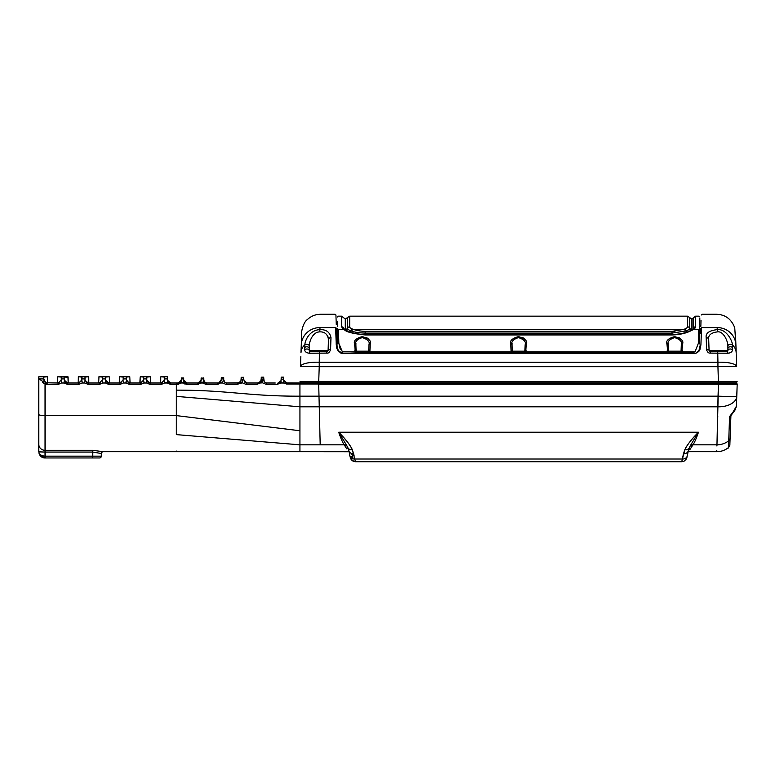 <?xml version="1.0" encoding="UTF-8"?>
<svg xmlns="http://www.w3.org/2000/svg" width="776" height="776" viewBox="0 0 776 776"><rect width="100%" height="100%" fill="white"/><g stroke="black" fill="none" stroke-linecap="round" stroke-linejoin="round"><path stroke-width="1.16" d="M346.814 448.877L344.156 444.823L320.197 444.823C320.507 454.076 320.507 454.076 320.197 444.823L318.703 384.256L737.19 384.256L736.773 396.177A18.74 0.65 -178 0 1 718.043 396.177L716.966 444.823C716.655 454.076 716.655 454.076 716.966 444.823L693.007 444.823C687.041 453.911 687.041 453.911 693.007 444.823C687.041 453.911 687.041 453.911 693.007 444.823C694.85 441.835 696.664 437.635 698.429 432.232L338.734 432.232C346.329 440.147 350.868 445.987 352.352 449.77L354.06 455.522M729.324 423.851L729.527 418.089C728.247 416.411 735.085 411.445 736.424 406.217L736.773 396.177A18.74 11.271 -178 0 1 718.043 406.799A18.74 11.271 2 0 0 736.773 396.177L736.89 392.792M736.754 384.256L735.405 384.265M733.242 384.265L731.778 384.265M730.003 384.265L726.472 384.265M722.524 384.256L718.46 384.256L716.966 444.823L693.007 444.823C694.86 441.806 696.673 437.615 698.429 432.232C691.639 439.109 687.1 444.949 684.81 449.77C686.537 445.676 691.077 439.837 698.429 432.232L690.262 445.802L698.429 432.232L338.734 432.232L346.901 445.802L348.802 450.536A4.995 4.249 168.1 0 0 353.691 453.776A4.995 4.249 168.1 0 1 348.802 450.536L346.901 445.802M338.802 432.426L341.45 439.507M728.78 439.391L728.732 440.758A3.744 3.676 2 0 0 730.129 438.023L730.895 416.023A3.744 2.794 -178 0 1 729.527 418.089L729.042 431.863M716.927 446.016L716.966 444.823A18.74 18.401 -178 0 0 728.732 440.758C728.48 448.033 728.325 452.553 728.732 440.758L729.527 418.089A3.744 2.794 2 0 0 730.895 416.023L730.391 430.505M729.896 444.57L729.741 445.54M688.477 451.719L716.733 451.719C721.127 451.68 725.056 450.293 728.499 447.568L728.499 447.548C725.056 450.293 721.127 451.68 716.733 451.719L716.782 450.293M716.966 444.823A18.74 18.401 -178 0 0 728.732 440.758A3.744 3.676 2 0 0 730.129 438.023L730.129 438.023A3.744 3.676 2 0 1 730.119 438.188M684.054 461.157L681.745 461.72L683.472 453.776A4.995 4.249 11.9 0 0 688.361 450.536L690.223 445.87M682.405 459.149L684.81 449.77A4.995 4.161 24.6 0 0 689.35 447.587A4.995 4.161 24.6 0 1 684.81 449.77L683.472 453.776A4.995 4.249 11.9 0 0 688.361 450.536L687.342 455.667L688.361 450.536M349.064 451.322L349.763 454.911A4.995 4.258 -10.6 0 0 349.83 455.667A4.995 4.258 -10.6 0 1 349.763 454.911A4.995 4.258 -10.6 0 0 349.83 455.667A4.995 4.258 -10.6 0 0 354.739 459.014L352.352 449.77A4.995 4.161 155.4 0 1 347.823 447.587A4.995 4.161 155.4 0 0 352.352 449.77C350.015 444.852 345.475 439.012 338.734 432.232L338.908 432.765M350.141 457.074L349.83 455.667A4.995 4.258 -10.6 0 0 354.739 459.014L355.427 461.72L681.745 461.72M688.011 451.748L687.749 453.087M685.48 448.421L684.81 449.76M682.424 459.014A4.995 4.258 10.6 0 0 687.342 455.667A4.995 4.258 10.6 0 1 682.424 459.014L354.739 459.014L355.427 461.72C353.778 461.633 352.323 460.818 351.043 459.266L349.83 455.667A4.995 4.258 -10.6 0 1 349.763 454.911L349.151 451.748L320.43 451.719M352.44 455.337L351.955 453.611L352.44 455.337L351.091 453.291L352.44 455.337L352.954 458.82M342.575 441.98L340.926 438.246M337.434 350.005L336.241 344.893L335.649 327.579C335.028 309.876 335.028 309.876 335.649 327.579L319.984 327.579C320.595 309.459 320.595 309.459 319.984 327.579L319.945 329.655C309.575 329.926 304.949 340.489 304.861 344.777L304.793 349.675C304.658 351.518 306.103 352.702 309.129 353.235L326.841 353.128C328.549 353.4 329.8 352.129 330.586 349.326L330.974 337.647C329.8 332.06 326.124 329.402 319.945 329.655L319.693 331.876C312.485 332.089 309.314 341.644 309.285 345.824L309.188 348.463A2.503 1.765 178 0 0 307.451 346.853A2.503 1.765 178 0 0 304.696 347.522L304.735 348.453M336.27 324.717L335.93 315.007L335.183 314.28L320.43 314.28C315.405 314.358 311.06 316.113 307.403 319.557C303.057 322.263 301.233 332.865 301.699 332.37L301.263 345.029C301.864 327.782 301.864 327.782 301.263 345.029A18.74 18.1 -178 0 1 319.984 327.579A18.74 18.1 2 0 0 301.263 345.029L300.991 352.624A18.74 13.541 2 0 1 304.861 344.777L304.793 345.291M709.08 350.616A1.251 1.251 0 0 1 709.08 350.558A2.503 1.329 178 0 0 706.587 349.326C707.169 351.984 708.41 353.255 710.331 353.128L728.033 353.235C730.992 352.799 732.447 351.615 732.379 349.675L732.302 344.777A18.74 13.541 178 0 1 736.172 352.624L735.91 345.029C735.308 327.782 735.308 327.782 735.91 345.029L734.746 327.841C731.458 319.169 725.453 314.658 716.733 314.28L701.979 314.28L701.232 315.007M736.172 352.624L735.91 345.029A18.74 18.1 178 0 0 717.179 327.579C716.578 309.459 716.578 309.459 717.179 327.579L717.228 329.655L717.179 327.579L701.514 327.579C702.135 309.876 702.135 309.876 701.514 327.579L700.922 344.893L699.739 349.995L697.75 352.294L698.652 350.878M335.649 327.579L336.396 328.277C335.785 310.604 335.785 310.604 336.396 328.277L336.997 345.33L336.241 344.893M335.872 334.107L336.008 338.161M336.415 346.649L336.813 348.356M341.585 353.293L340.392 352.867M339.257 352.178L338.249 351.256M699.739 350.005L698.924 351.256M695.587 353.293L699.739 349.995M700.224 348.744L699.768 349.918M701.291 334.107L701.407 330.838M706.79 350.49L706.655 349.947M726.937 351.732L727.907 350.558L727.878 345.824C728.227 342.643 723.892 330.828 717.48 331.876C710.971 332.739 708.042 335.271 708.692 339.471L709.08 350.558L710.331 351.77L726.656 351.77A2.503 1.513 90 0 1 728.033 353.235M310.361 351.761L309.265 350.558L310.507 351.77L326.841 351.77L310.507 351.77L326.841 351.77L319.431 351.77L319.237 362.227A18.74 5.102 2 0 0 300.506 366.679L300.855 356.63M726.656 351.77A1.251 1.251 0 0 0 727.548 351.392A1.251 1.251 0 0 1 726.666 351.77A1.251 1.251 0 0 0 727.907 350.558A2.503 1.649 2 0 1 729.624 349.064A2.503 1.649 2 0 1 732.379 349.675L732.34 350.063M727.927 346.426L727.878 345.824A2.503 1.61 -7.8 0 1 729.741 344.389A2.503 1.61 -7.8 0 1 732.302 344.777C732.777 341.556 726.433 328.549 717.228 329.655C709.109 330.557 705.433 333.224 706.199 337.647L706.587 349.326M694.714 353.41L342.449 353.41L337.434 349.995L338.113 350.073L336.997 345.33M717.732 351.77L717.936 362.227L319.237 362.227L319.237 366.679A18.74 0.65 -178 0 0 300.506 366.679M736.211 353.71L736.667 366.679A18.74 5.102 178 0 0 717.936 362.227L717.936 366.679L319.237 366.679L318.703 381.753L299.972 381.753L301.185 383.005L299.972 381.753M727.975 348.463A2.503 1.765 2 0 1 729.712 346.853A2.503 1.765 2 0 1 732.466 347.522M710.331 353.128L710.331 351.77L709.08 350.558L710.331 351.77L709.08 350.558L708.692 339.471A2.503 1.911 178 0 0 706.199 337.647M735.91 345.029L735.551 334.728M735.987 383.005L737.19 381.753L735.987 383.005L737.19 381.753L318.703 381.753L318.703 383.005L718.46 383.005L301.03 382.946M300.215 381.753L301.166 381.743M302.999 381.734L305.104 381.734M307.8 381.734L311.389 381.743M315.134 381.743L318.703 381.753M722.029 381.743L725.773 381.743M729.362 381.734L732.069 381.734M730.711 352.498L728.916 353.177M727.781 345.039L727.859 345.689M709.08 350.558L727.907 350.558A1.251 1.251 0 0 1 727.878 350.771L727.878 350.762A1.251 1.251 0 0 1 727.558 351.382A1.251 1.251 0 0 0 727.907 350.558L727.888 350.713M309.129 353.235A2.503 1.513 90 0 1 310.507 351.77A1.251 1.251 0 0 1 309.265 350.558A2.503 1.649 178 0 0 307.548 349.064A2.503 1.649 178 0 0 304.793 349.675M327.472 335.29L328.413 338.016M330.974 337.647A2.503 1.911 2 0 0 328.471 339.471L328.083 350.558L328.471 339.471C327.579 334.165 324.649 331.633 319.693 331.876M309.188 348.463L309.265 350.558L328.083 350.558A2.503 1.329 2 0 1 330.586 349.326M326.841 353.128L326.841 351.77L328.083 350.558M310.507 351.77A1.251 1.251 0 0 1 309.265 350.558A1.251 1.251 0 0 0 310.507 351.77A1.251 1.251 0 0 1 309.265 350.558M337.153 346.911L337.405 348.094M337.133 346.785L337.017 345.727M337.162 346.959L337.531 348.55M337.502 350.005L338.113 350.073M700.922 344.893L700.175 345.33L699.06 350.073L696.179 353.119M699.768 348.075L700.02 346.911M700.582 333.651L700.767 328.277C701.388 310.604 701.388 310.604 700.767 328.277L701.514 327.579M700.835 326.424L701.038 320.401M700.156 345.611L700.02 346.862M698.303 351.489L697.75 352.294M696.382 352.993L697.449 352.197M698.303 351.285L699.03 350.141M687.09 331.983A2.503 1.979 69.4 0 1 686.362 330.867L686.362 330.867A2.503 1.979 -110.1 0 0 684.51 329.14L684.519 329.14C687.07 327.889 688.06 327.113 687.497 326.812L687.497 316.162L349.675 316.162L349.675 326.812C349.307 327.326 350.306 328.102 352.653 329.14L353.371 329.383C356.388 330.498 360.316 331.158 365.156 331.362L672.016 331.362L683.792 329.383A2.503 1.872 72.5 0 1 685.548 331.148L686.362 330.867C689.272 329.431 690.398 328.549 689.757 328.209C689.757 316.346 689.757 312.689 689.757 328.209A2.503 2.435 -0 0 0 691.872 329.606L691.872 329.693M345.029 329.664A1.251 1.212 180 0 0 345.291 329.674L345.291 329.606C345.291 311.001 345.291 321.4 345.291 329.606A1.251 1.212 -0 0 1 344.854 329.558L344.99 329.635A2.503 2.202 119.9 0 1 345.31 329.868L345.291 329.606A2.503 2.435 180 0 0 347.405 328.209C346.998 328.791 348.123 329.684 350.8 330.867L351.615 331.148C355.088 332.293 359.598 332.943 365.156 333.098L672.016 333.098L672.016 334.592C680.775 334.155 687.274 332.632 691.494 330.013A2.503 2.105 61.8 0 1 692.677 329.819L694.898 328.287L692.677 329.819C687.332 333.011 680.445 334.718 672.016 334.96L365.156 334.96C353.177 333.699 346.29 331.983 344.486 329.819A2.503 2.105 -61.8 0 1 345.679 330.013L344.99 329.635A2.503 2.202 119.9 0 0 343.749 329.383L341.576 326.88A2.503 2.435 0 0 1 344.01 328.743A2.503 2.435 0 0 0 341.576 326.88M356.553 352.091L357.367 352.391L356.553 352.091L357.367 352.391L357.367 353.41L357.367 352.391L367.446 352.391A1.251 1.251 0 0 0 368.697 351.188A1.251 0.66 -178 0 1 369.939 350.568L370.162 344.001C371.529 340.955 368.891 338.491 362.246 336.609C355.864 338.423 353.332 340.887 354.642 344.001L355.243 351.848L342.148 351.848L342.895 353.002L338.85 343.409L338.481 329.383C338.026 311.768 338.026 311.768 338.481 329.383L343.749 329.383A2.503 2.202 119.9 0 1 344.127 329.373M367.446 353.41L367.446 352.391L368.503 351.809L367.446 352.391A1.251 1.251 0 0 0 368.697 351.188L368.503 351.809L368.697 351.188A1.251 0.66 -178 0 1 369.939 350.568L369.56 351.848L511.423 351.848L511.927 353.002L511.045 350.568L510.821 344.001C509.512 340.887 512.044 338.423 518.426 336.609C525.071 338.491 527.709 340.955 526.341 344.001L525.74 351.848L526.118 350.568L525.74 351.848L667.602 351.848L667.001 344.001C665.692 340.887 668.223 338.423 674.606 336.609C681.25 338.491 683.889 340.955 682.521 344.001L681.92 351.848L682.298 350.568L681.92 351.848L695.024 351.848L698.322 343.409L695.024 351.848M699.525 330.227L699.166 344.001L699.525 330.227C699.991 312.641 699.991 312.641 699.525 330.227L698.681 329.383L698.322 343.409L698.681 329.383C699.137 311.768 699.137 311.768 698.681 329.383L699.525 330.227L699.622 326.677M683.792 329.383L353.371 329.383A2.503 1.872 -72.5 0 0 351.615 331.148A2.503 1.872 -72.5 0 1 353.371 329.383L352.653 329.14A2.503 1.979 110.1 0 0 350.8 330.867A2.503 1.979 110.1 0 1 352.653 329.14M695.587 326.812L695.587 326.812A2.503 2.435 180 0 0 693.162 328.675C693.162 316.317 693.162 313.426 693.162 328.675A1.251 1.212 0 0 1 691.872 329.606C691.882 311.001 691.872 321.4 691.872 329.606A1.251 1.212 0 0 0 693.162 328.675A2.503 2.435 180 0 1 695.587 326.812L695.587 316.162L699.03 316.162L699.874 317.025M693.152 328.927L692.532 330.004L693.162 328.743A2.503 2.435 -0 0 1 695.587 326.88L694.898 328.287A2.503 2.357 -135.7 0 0 692.59 329.81A2.503 2.105 61.8 0 0 691.872 329.868M672.016 331.362L672.016 333.098L686.362 330.867M689.757 325.833L689.757 328.151M688.176 330.043L686.993 330.625M675.023 331.226L673.723 331.313M678.806 337.463L681.037 339.131M522.626 337.463L524.857 339.131M366.447 337.463L368.678 339.131M356.203 353.313L354.865 350.568L355.612 352.76M339.296 346.532L340.431 349.394M351.615 331.148L350.8 330.867A2.503 1.979 110.6 0 1 350.073 331.983M347.405 328.209C347.405 316.433 347.405 312.612 347.405 328.209A2.503 2.435 180 0 1 349.675 326.812M344.204 329.102A1.251 1.212 -0 0 1 344.01 328.675C344.001 314.872 344.001 314.872 344.01 328.675A2.503 2.435 180 0 0 341.576 326.812L341.576 316.162L338.142 316.162L337.298 317.025M338.85 343.409L338.006 344.001L337.638 330.227C337.182 312.641 337.182 312.641 337.638 330.227L338.481 329.383L337.638 330.227L337.589 328.384M337.405 321.245L337.55 326.686M667.971 352.76L668.563 353.313M511.791 352.76L512.383 353.313M668.912 352.091L669.727 352.391L668.912 352.091L669.727 352.391L669.727 353.41L669.727 352.391L679.805 352.391L679.805 353.41M512.48 351.809L512.296 351.188A1.251 1.251 0 0 0 513.547 352.391A1.251 1.251 0 0 1 512.296 351.188L513.547 352.391L512.732 352.091L513.547 352.391L513.547 353.41L513.547 352.391L523.625 352.391L523.625 353.41M357.367 352.391A1.251 1.251 0 0 1 356.116 351.188A1.251 0.66 178 0 0 354.865 350.568M356.3 351.809L356.116 351.188L356.3 351.809M368.92 344.786C370.094 341.818 367.873 339.413 362.276 337.589C356.892 339.355 354.768 341.75 355.893 344.786L356.116 351.188L368.697 351.188L368.92 344.786A1.251 0.825 2 0 1 370.162 344.001M355.941 343.254L355.893 344.777A1.251 0.825 178 0 0 354.642 344.001M343.341 353.41L355.748 353.002M368.406 353.41L369.56 351.848M524.586 353.41L525.74 351.848M680.765 353.41L681.92 351.848M524.43 352.091L523.625 352.391A1.251 1.251 0 0 0 524.877 351.188A1.251 0.66 -178 0 1 526.118 350.568A1.251 0.66 -178 0 0 524.877 351.188L523.625 352.391A1.251 1.251 0 0 0 524.877 351.188L525.1 344.786A1.251 0.825 2 0 1 526.341 344.001M525.1 344.786C526.273 341.818 524.052 339.413 518.455 337.589C513.072 339.355 510.947 341.75 512.073 344.786L512.296 351.188L512.073 344.786A1.251 0.825 178 0 0 510.821 344.001M513.547 352.391A1.251 1.251 0 0 1 512.296 351.188A1.251 0.66 178 0 0 511.045 350.568M669.727 352.391A1.251 1.251 0 0 1 668.476 351.188L681.056 351.188A1.251 1.251 0 0 1 679.805 352.391L681.056 351.188A1.251 0.66 -178 0 1 682.298 350.568A1.251 0.66 -178 0 0 681.056 351.188L679.805 352.391A1.251 1.251 0 0 0 681.056 351.188L681.279 344.786A1.251 0.825 2 0 1 682.521 344.001M681.279 344.786C682.453 341.818 680.232 339.413 674.635 337.589C669.252 339.355 667.127 341.75 668.252 344.786L668.476 351.188A1.251 0.66 178 0 0 667.224 350.568M668.476 351.188L668.252 344.786A1.251 0.825 178 0 0 667.001 344.001M668.252 344.777L668.301 343.254M524.683 351.809L524.877 351.188A1.251 1.251 0 0 1 523.625 352.391M512.073 344.777L512.121 343.254M344.631 330.004L344.01 328.743A1.251 1.212 180 0 0 344.108 329.014M699.661 325.125L699.826 318.606M692.59 329.81A2.503 2.357 -135.6 0 1 693.113 328.956L693.113 328.966M693.172 328.898A2.503 2.357 -135.6 0 1 694.898 328.296M717.538 424.55L717.577 423.386M717.742 417.391L717.781 416.004M695.141 440.807L695.703 439.526M338.86 432.61L340.858 438.052M343.176 443.174L344.137 444.793M299.934 444.221L299.934 384.004L286.596 384.004L286.868 383.005L297.033 383.005M729.527 418.089L736.424 406.217L734.853 410.388L731.137 415.276M346.465 448.344L344.156 444.823C342.352 441.922 340.548 437.722 338.734 432.232M736.667 366.679A18.74 0.65 178 0 0 717.936 366.679L718.46 383.005L299.934 383.005L299.934 384.004L718.469 384.004L718.469 383.005L736.24 383.005L737.2 384.004L736.24 383.005L737.2 384.004L718.469 384.004L718.043 396.177L319.12 396.177M348.686 451.719L299.934 451.719L299.934 444.823L344.156 444.823A3.744 3.657 -32.9 0 1 347.153 446.248A3.744 3.657 -32.9 0 0 344.156 444.823M689.709 449.857L693.007 444.823A3.744 3.657 -147.1 0 0 690.019 446.248A3.744 3.657 -147.1 0 1 693.007 444.823M681.968 461.38L682.162 460.643M176.239 451.05L176.239 451.719L103.295 451.719L92.742 450.313L45.047 450.313A6.247 6.043 180 0 1 38.8 444.27L38.8 451.855L39.654 454.872L44.649 457.956M299.934 444.823L176.239 434.608C176.239 457.18 176.239 457.18 176.239 434.608L176.239 384.469L178.014 384.469L178.063 383.005L176.239 383.005L176.239 384.469L170.671 384.469L167.403 383.005L164.464 383.005L161.195 384.469L150.049 384.469L146.78 383.005L143.841 383.005L140.582 384.469L129.437 384.469L126.168 383.005L123.229 383.005L119.96 384.469L108.824 384.469L105.555 383.005L102.616 383.005L99.347 384.469L88.202 384.469L84.933 383.005L81.994 383.005L78.735 384.469L67.59 384.469L64.321 383.005L61.382 383.005L58.113 384.469L46.977 384.469L46.977 383.005L45.6 382.684L43.815 378.921L39.198 378.921L42.108 380.987L38.8 378.717L38.8 444.27M217.164 384.401L220.326 383.005L222.78 383.005L220.568 382.665L220.869 381.21L217.164 384.401L206.174 384.43L206.901 383.005L205.077 382.413L206.901 383.005C204.98 382.772 203.942 381.763 203.778 379.988L202.779 382.646L200.887 382.646L201.246 377.912L201.178 379.988L201.207 378.921L203.739 378.921L203.574 379.842M225.942 384.372L226.893 383.005L238.038 383.005L237.058 384.353L225.942 384.372L222.78 383.005M237.058 384.353L242.549 382.733C241.928 381.055 242.325 379.959 243.742 379.435L244.721 382.131M264.189 381.472L263.656 377.185L261.24 377.194L261.182 379.057L261.24 377.194L263.656 377.185L263.724 379.066L261.182 379.057L260.445 382.801L257.128 384.314L245.914 384.333L242.772 383.005M260.27 382.995L262.763 382.81C262.016 381.2 262.346 380.104 263.733 379.532M283.647 377.165L283.715 379.115L281.164 379.26L281.232 377.165L283.647 377.165L281.232 377.165L281.038 380.657L278.012 383.005C279.816 382.878 280.854 381.87 281.135 379.988L281.164 379.26L281.135 379.988C280.863 381.87 279.826 382.878 278.012 383.005L277.439 384.295L266.081 384.304L262.918 382.995M277.439 384.295L280.621 383.005L283.9 383.024L286.596 384.004M181.235 378.416L181.4 382.646L178.014 384.469M181.206 382.995L183.456 382.995L186.638 384.469L186.909 383.005L185.726 382.772M201.207 378.921L200.994 380.929L198.055 383.005L201.178 379.988C200.974 381.792 199.936 382.791 198.055 383.005L197.502 384.45L186.638 384.469M197.502 384.45L200.674 383.005L202.992 383.005L206.174 384.43M102.151 451.389L102.733 451.535M42.108 380.987L45.047 384.023L46.977 384.469M105.555 383.005L102.616 383.005M160.787 377.311L160.564 383.005L160.807 376.758L164.415 377.078L164.464 383.005M167.403 383.005L167.432 376.758L167.509 378.921L164.357 378.921L164.415 377.078L164.318 379.988M146.78 383.005L143.841 383.005M126.168 383.005L123.229 383.005M84.933 383.005L81.994 383.005M64.321 383.005L61.382 383.005M160.807 376.758L167.432 376.758M150.457 377.301L150.437 376.758L145.267 376.758M140.175 377.291L139.952 383.005L140.194 376.758L150.437 376.758L150.68 383.005M129.844 377.281L129.825 376.758L124.635 376.758M119.552 377.281L119.339 383.005L119.572 376.758L129.825 376.758L130.058 383.005M109.222 377.281L109.203 376.758L104.013 376.758M98.94 377.272L98.717 383.005L98.959 376.758L109.203 376.758L109.445 383.005M88.609 377.262L88.59 376.758L83.177 376.758M78.328 377.233L78.104 383.005L78.347 376.758L88.59 376.758L88.833 383.005M67.987 377.214L57.734 376.758L67.978 376.758L68.21 383.005M57.715 377.194L57.492 383.005L57.734 376.758L61.343 377.078L61.236 379.988L61.275 378.921L64.427 378.921L61.275 378.921M47.598 383.005L47.355 376.758L43.747 377.078L43.97 383.47L43.854 380.172M67.978 376.758L64.369 377.078L64.117 382.646M88.59 376.758L84.982 377.078L85.05 378.921L81.887 378.921L81.955 377.078L81.887 378.921L85.05 378.921L84.729 382.646M78.347 376.758L81.955 377.078L81.887 378.921M109.203 376.758L105.594 377.078L105.662 378.921L102.51 378.921L102.568 377.078L102.51 378.921L105.662 378.921L105.342 382.646M98.959 376.758L102.568 377.078L102.51 378.921M129.825 376.758L126.216 377.078L126.275 378.921L123.122 378.921L123.18 377.078L123.083 379.988L123.18 377.078L119.572 376.758M150.437 376.758L146.829 377.078L146.577 382.646M140.194 376.758L143.803 377.078L143.696 379.988L143.735 378.921L146.897 378.921M66.707 376.777L65.824 376.816M164.289 380.308L161.195 383.005L162.349 382.781M148.895 382.781L150.049 383.005L146.955 380.308M161.195 384.469L161.195 383.005L150.049 383.005L150.049 384.469M143.696 379.988L140.582 383.005L141.736 382.781M126.275 378.921L128.273 382.781L129.437 383.005L126.343 380.308L125.964 382.646M140.582 384.469L140.582 383.005L129.437 383.005L129.437 384.469M123.083 379.988L119.96 383.005L121.124 382.781M107.66 382.781L108.824 383.005L105.73 380.308M119.96 384.469L119.96 383.005L108.824 383.005L108.824 384.469M102.471 379.988L99.347 383.005L100.502 382.781M85.088 380.124L87.048 382.781L88.202 383.005L85.108 380.308M99.347 384.469L99.347 383.005L88.202 383.005L88.202 384.469M81.849 379.988L78.735 383.005L79.889 382.781M66.426 382.781L67.59 383.005L64.495 380.308M78.735 384.469L78.735 383.005L67.59 383.005L67.59 384.469M61.236 379.988L58.113 383.005L59.277 382.781M43.815 378.921L43.97 383.47L43.854 379.988L45.813 382.781L58.113 383.005L58.113 384.469M61.207 380.308L61.585 382.646M81.829 380.308L82.207 382.646M102.442 380.308L102.82 382.646M123.054 380.308L123.432 382.646M143.676 380.308L144.055 382.646M167.509 378.921L167.577 380.308L170.671 383.005L178.063 383.005L177.277 383.005L177.229 384.469M43.689 383.257L42.632 382.141M38.8 378.717L38.8 376.758L38.8 378.717M46.153 376.758L38.8 376.758M43.572 457.791L41.826 457.074M40.546 456.055L38.936 453.029M89.269 456.162L45.047 456.162C41.4 455.919 39.324 454.484 38.8 451.855L38.8 451.719M103.295 451.719A1.872 1.872 2 0 0 101.423 453.524L92.742 452.068L92.596 457.966L45.047 457.966L99.464 457.966A1.872 1.872 0 0 0 101.336 456.162L101.423 453.533L101.336 456.162L94.973 456.172M728.499 447.568L729.847 445.249L730.895 416.023L730.274 433.745M299.934 383.005L286.402 382.966L286.441 384.004M286.402 383.005L283.744 379.988L283.715 382.859L280.757 382.859L280.931 380.997M283.715 379.115L283.744 379.988L286.868 383.005M718.469 384.004L731.71 384.013M734.959 384.013L736.676 384.004M198.055 383.005L186.909 383.005L183.786 379.988L183.252 382.646L181.4 382.646M275.247 383.005L266.876 383.005L275.247 383.005M225.447 382.646L226.893 383.005C225.059 382.849 224.021 381.84 223.769 379.988L223.905 380.793M266.081 384.304L266.876 383.005C264.926 382.743 263.889 381.734 263.753 379.988L263.762 380.104M245.914 384.333L246.884 383.005L248.902 383.005M257.128 384.314L258.02 383.005L246.884 383.005L243.761 379.988M260.911 381.074L261.037 382.995L261.173 379.319L263.724 379.309L261.173 379.319L261.037 382.995L261.143 379.988L260.901 381.103L258.02 383.005L250.687 383.005M245.478 382.665L246.118 382.907M239.144 382.801L226.893 383.005M243.742 379.445L243.664 377.291L243.722 378.989L243.664 377.291L241.249 377.311L240.832 381.259L237.931 383.005M242.549 382.733L240.424 382.723L241.152 379.988L240.832 381.259L238.038 383.005L234.41 383.005M218.046 383.005L206.901 383.005M181.186 379.988L181.215 378.921L183.747 378.921L183.718 377.97L183.912 383.451L183.718 380.221M181.118 380.521L180.633 381.656M223.682 377.543L221.247 377.582L223.682 377.543L223.731 378.93L221.199 378.921L221.247 377.582L223.682 377.543L223.769 379.988L224.836 382.228L224.245 381.53M222.537 382.665L223.731 378.93M221.111 380.473L221.199 378.921M179.198 382.791L180.197 382.161M283.851 383.005L283.744 380.104L283.851 383.005M38.8 414.238L38.8 438.605M281.232 377.165L281.164 379.105L281.717 379.105M281.048 382.432L281.106 380.793M279.156 383.005L281.028 383.005M261.143 379.988L261.182 379.057L263.724 379.309M241.123 380.327L241.19 378.979L243.742 379.435M241.171 379.474L241.249 377.311L243.664 377.291M238.892 383.005L239.454 383.005M201.226 378.387L203.71 377.873L203.768 379.707M203.797 380.221L205.077 382.413L205.145 384.304L205.077 382.413L203.778 379.988L203.913 383.78M183.796 380.221L183.912 383.451M181.215 378.921L181.244 378.3M283.793 381.423L283.754 380.182M286.402 382.966L283.744 379.988M264.073 381.259L264.461 381.86M265.848 382.83L264.383 381.763M260.804 381.307L259.572 382.597M258.98 382.849L259.805 382.442M240.89 381.142L240.085 382.238M167.936 381.394L168.644 382.267M169.585 382.81L170.671 383.005L170.671 384.469M168.664 382.277L167.878 381.288M179.382 382.704L178.063 383.005L181.138 380.434M181.254 377.951L183.718 377.97M183.786 379.939L184.853 382.228L186.909 383.005M221.16 379.988L218.677 382.937L218.638 384.13L218.677 382.937L220.869 381.21M184.853 382.228L184.921 384.091M198.462 382.975L198.413 384.343M185.008 382.364L184.019 381.055M147.411 381.54L148.061 382.287M164.066 381.103L164.308 380.153M143.453 381.103L143.686 380.153M106.176 381.54L106.826 382.287M122.831 381.103L123.074 380.153M102.219 381.103L102.461 380.153M64.942 381.54L65.601 382.287M81.606 381.103L81.839 380.153M180.74 381.482L180.197 382.151M283.744 380.104L283.88 380.793M284.171 381.462L285.743 382.791M279.486 382.636L280.427 381.86M225.37 382.607L226.078 382.898M218.919 382.878L219.414 382.684M205.087 382.423L205.95 382.859M168.053 381.588L168.586 382.209M60.984 381.103L61.226 380.153M92.742 450.313L92.742 452.068L45.047 452.068L45.047 456.162L101.336 456.162M185.338 382.578L185.998 382.869M180.76 381.443L181.08 380.676M350.442 456.889A4.995 4.986 90 0 0 350.461 457.132A4.995 4.986 90 0 1 350.442 456.889L352.488 456.889M319.12 406.799L718.043 406.799L299.934 406.799L176.239 396.371M717.48 331.876L717.228 329.655M309.285 345.824A2.503 1.61 -172.2 0 0 307.422 344.389A2.503 1.61 -172.2 0 0 304.861 344.777M698.681 329.383L693.424 329.383M365.156 334.96L365.156 331.362M687.497 326.812A2.503 2.435 -0 0 1 689.757 328.209M511.927 353.002L369.066 353.002M668.107 353.002L525.245 353.002M694.268 353.002L681.415 353.002M512.296 351.188L524.877 351.188M342.274 328.296A2.503 2.357 -44.4 0 1 344.049 328.956L344.04 329.053M176.239 390.153C227.717 390.037 248.456 396.323 299.934 396.177L718.043 396.177M299.934 430.758L176.239 415.587L45.047 415.587L45.047 452.068L69.006 452.068M45.047 384.023L45.047 415.587A6.247 1.086 180 0 1 38.8 414.5M167.189 382.646L164.667 382.646M45.871 384.324L45.813 382.781M39.023 453.378L39.654 454.872C40.944 456.928 42.748 457.956 45.047 457.966L45.047 456.162M45.047 452.068L38.8 451.855M731.884 414.054L731.496 414.626M355.049 461.701L351.877 460.284L350.636 458.5M695.597 316.162L691.872 319.023L687.497 316.162M341.576 316.162L345.291 319.023L349.675 316.162M672.016 334.592L365.156 334.592C356.388 334.155 349.898 332.632 345.669 330.013M344.99 329.635L344.059 328.966M687.274 455.978L686.149 459.227L684.102 461.138M299.934 451.719L176.239 451.719M731.516 414.597L730.953 415.742M164.337 379.338L164.396 377.602M146.868 378.232L146.848 377.718M143.725 379.348L143.783 377.602M126.255 378.242L126.236 377.718M123.103 379.338L123.171 377.611M105.643 378.271L105.623 377.718M102.49 379.328L102.548 377.611M85.02 378.251L85.001 377.718M81.878 379.338L81.936 377.611M64.408 378.242L64.389 377.718M61.255 379.338L61.323 377.611M43.97 383.47L43.844 379.687M164.366 378.494L164.396 377.776M143.754 378.504L143.773 377.776M123.132 378.504L123.161 377.776M102.519 378.523L102.548 377.776M81.907 378.513L81.926 377.776M61.285 378.513L61.314 377.776M43.776 377.718L43.795 378.271M39.615 454.804L39.013 453.329L39.615 454.804M349.84 455.735L351.043 459.266C352.323 460.818 353.778 461.633 355.427 461.72L353.041 461.128M687.032 457.074L686.779 457.869M350.383 457.869L352.886 461.041"/></g></svg>
